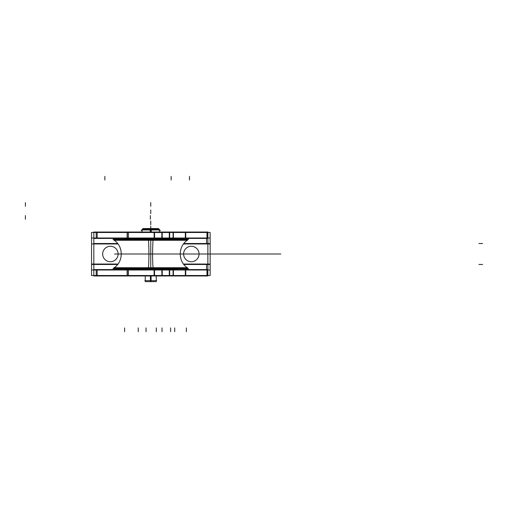 <?xml version="1.0" encoding="UTF-8"?>
<svg xmlns="http://www.w3.org/2000/svg" width="508" height="508" viewBox="0 0 508 508"><rect width="100%" height="100%" fill="white"/><g stroke="black" fill="none" stroke-linecap="round" stroke-linejoin="round"><path stroke-width="0.76" d="M148.495 239.395L148.476 240.386M150.749 268.713L150.749 267.71L125.635 267.71L150.749 267.71L150.749 268.713L150.749 240.29L175.863 240.29L150.749 240.29L150.749 267.71L114.192 267.71L150.749 267.71L150.749 268.713L150.749 240.29L187.306 240.29L150.749 240.29L150.749 239.287L150.749 240.29L114.198 240.29L114.516 239.287L113.97 239.928M153.003 239.395L153.022 240.386M188.512 239.287L112.986 239.287M124.631 239.281L176.867 239.281M149.111 239.287L177.101 239.052M152.387 239.287L124.397 239.052M149.111 268.713L177.101 268.948M176.867 268.719L124.631 268.719M188.512 268.713L112.986 268.713M135.115 268.719L166.383 268.719M148.476 267.614L148.495 268.605M125.635 267.71L187.306 267.71L186.988 268.713L187.528 268.072M153.022 267.614L153.022 268.713M113.665 268.072L153.079 268.072A16.758 1.054 90 0 1 153.079 239.928L113.665 239.928C123.742 245.859 123.742 262.141 113.665 268.072M175.863 240.29L150.749 240.29L150.749 267.71L150.749 239.287L150.749 240.29L114.198 240.29C123.584 246.348 123.584 261.652 114.198 267.71L114.516 268.713L113.97 268.072M148.419 268.072A16.758 1.054 90 0 0 148.419 239.928L187.833 239.928C177.756 245.859 177.756 262.141 187.833 268.072L148.419 268.072M150.749 267.71L187.306 267.71C177.914 261.652 177.914 246.348 187.306 240.29L186.988 239.287L187.528 239.928M152.387 268.713L124.397 268.948M149.765 269.564L149.765 268.967M151.733 269.564L151.733 268.967M151.733 239.033L151.733 238.436M149.765 239.033L149.765 238.436M210.166 264.484L183.864 264.484L207.867 264.484L207.867 269.983L207.874 264.484L183.864 264.484L207.867 264.484L207.867 269.983L210.147 270.002L91.402 270.002M93.84 264.046L93.815 275.965L96.209 275.965L96.209 269.564L93.821 269.564L93.84 264.484L93.821 275.965M117.634 264.484L93.828 264.484L93.828 269.564L93.828 264.484L117.634 264.484L93.828 264.484L93.828 269.564L93.828 264.484L117.634 264.484L91.548 264.484M91.402 275.52L210.147 275.52L207.861 275.514L207.867 232.035L207.861 237.998L207.861 232.48L207.867 237.998L207.861 232.48L210.147 232.486L91.402 232.48M93.821 275.514L91.542 275.52L91.554 270.002M210.147 275.52L210.16 264.046L183.521 264.046M210.166 264.928L210.166 243.072L210.153 264.928M207.874 243.072L207.874 264.928M207.867 238.049L207.874 243.516L183.864 243.516L207.867 243.516L207.867 238.017L210.147 237.998L91.402 237.998M210.147 237.998L210.153 243.954L183.521 243.954M117.977 243.954L91.548 243.954L91.542 237.998L93.821 238.017M206.54 237.998L206.546 243.516L210.083 243.516M127.33 232.035L127.33 238.436L154.127 238.436L154.127 232.035L93.815 232.035L93.828 264.046M93.821 232.035L93.84 243.516L93.834 238.436L93.828 243.516L117.634 243.516L93.828 243.516L93.821 238.436L96.209 238.436L96.209 232.035M93.828 243.072L93.828 264.928M91.548 264.928L91.548 243.072M207.874 264.046L207.874 243.954L207.874 264.046M110.871 246.291A7.728 7.728 -90 0 0 102.66 254A7.728 7.728 -90 0 0 110.382 261.728A7.728 7.728 90 0 1 102.66 254A7.728 7.728 90 0 1 110.382 246.272A7.728 7.728 90 0 1 118.11 254A7.728 7.728 90 0 1 110.382 261.728A7.728 7.728 -90 0 0 110.871 261.709M190.83 246.291A7.728 7.728 90 0 1 199.047 254A7.728 7.728 90 0 1 191.319 261.728A7.728 7.728 90 0 1 183.591 254A7.728 7.728 90 0 1 191.319 246.272A7.728 7.728 90 0 1 199.047 254A7.728 7.728 90 0 1 190.83 261.709M93.821 269.983L91.542 270.002L91.548 264.046L117.977 264.046M210.147 270.002L210.153 264.046M210.083 264.484L206.546 264.484L206.54 270.002M207.861 275.52L207.861 269.564L207.867 275.965L207.391 275.965L207.391 269.564L207.861 269.564L207.861 275.965M97.168 270.002L97.168 275.52M96.209 269.564L127.33 269.564L127.33 275.965L96.209 275.965M127.133 275.52L127.133 270.002M127.33 269.564L162.23 269.564L162.23 275.965L154.127 275.965L154.127 269.564M127.33 275.965L154.127 275.965M154.559 270.002L154.559 275.52M161.855 275.52L161.855 270.002M161.468 269.564L169.678 269.564L169.678 275.965L161.468 275.965M169.297 270.002L169.297 275.52M168.929 269.564L173.742 269.564M168.929 275.965L173.742 275.965M173.412 270.002L173.412 275.52M185.325 275.965L185.325 269.564L173.057 269.564L173.057 275.965L207.391 275.965M185.75 270.002L185.75 275.52M185.325 269.564L207.391 269.564M206.966 270.002L206.966 275.52M109.899 261.709A7.728 7.728 -90 0 0 118.11 254A7.728 7.728 -90 0 0 110.382 246.272A7.728 7.728 -90 0 0 102.679 253.46A7.728 7.728 -90 0 0 109.315 261.652M110.382 261.728A7.728 7.728 -90 0 0 118.11 254A7.728 7.728 -90 0 0 110.382 246.272A7.728 7.728 -90 0 0 102.66 254A7.728 7.728 -90 0 0 110.382 261.728A7.728 7.728 90 0 1 102.66 254A7.728 7.728 90 0 1 110.382 246.272A7.728 7.728 90 0 1 118.11 254A7.728 7.728 90 0 1 110.382 261.728A7.728 7.728 90 0 1 102.66 254A7.728 7.728 90 0 1 110.382 246.272A7.728 7.728 90 0 1 118.11 254A7.728 7.728 90 0 1 110.382 261.728A7.728 7.728 -90 0 0 118.11 254A7.728 7.728 -90 0 0 109.899 246.291M191.802 261.709A7.728 7.728 90 0 1 191.319 261.728A7.728 7.728 -90 0 0 199.047 254A7.728 7.728 -90 0 0 191.319 246.272A7.728 7.728 90 0 1 191.802 246.291M191.319 261.728A7.728 7.728 -90 0 0 199.047 254A7.728 7.728 -90 0 0 191.319 246.272A7.728 7.728 -90 0 0 183.591 254A7.728 7.728 -90 0 0 191.319 261.728A7.728 7.728 90 0 1 183.591 254A7.728 7.728 90 0 1 191.319 246.272A7.728 7.728 90 0 1 199.047 254A7.728 7.728 90 0 1 191.319 261.728A7.728 7.728 -90 0 0 199.047 254A7.728 7.728 -90 0 0 191.319 246.272A7.728 7.728 -90 0 0 183.591 254A7.728 7.728 -90 0 0 191.319 261.728A7.728 7.728 90 0 1 183.591 254A7.728 7.728 90 0 1 191.319 246.272A7.728 7.728 -90 0 0 189.941 261.601M210.16 243.954L210.147 232.48M93.821 232.486L91.542 232.486L91.554 237.998M185.325 232.035L185.325 238.436L173.057 238.436L173.057 232.035L207.861 232.035L207.861 238.436L207.867 232.48M207.391 232.035L207.391 238.436L207.861 238.436L207.861 232.035M206.966 237.998L206.966 232.48M185.325 238.436L207.391 238.436M185.75 237.998L185.75 232.48M173.412 237.998L173.412 232.48M168.929 232.035L173.742 232.035M168.929 238.436L173.742 238.436M169.297 237.998L169.297 232.48M161.468 232.035L169.678 232.035L169.678 238.436L161.468 238.436M161.855 237.998L161.855 232.48M154.127 238.436L162.23 238.436L162.23 232.035L154.127 232.035M154.559 232.48L154.559 237.998M127.133 237.998L127.133 232.48M127.33 238.436L96.209 238.436M97.168 232.48L97.168 237.998M142.107 229.718L142.107 229.368L151.295 229.368L151.295 229.718L142.107 229.718L150.749 229.718M151.295 229.972L151.295 232.035M150.749 229.972L150.749 232.035M142.456 229.368L143.275 228.549L151.219 228.549L151.27 229.368M141.853 229.972L151.308 229.972M143.021 228.803L158.477 228.803M142.634 228.803L158.864 228.803M150.749 228.803L150.266 228.803L151.232 228.803L150.749 228.803L150.749 229.368M159.042 229.368L158.223 228.549L150.279 228.549L150.228 229.368M150.19 229.972L159.645 229.972M159.391 229.718L159.391 229.368L150.209 229.368L150.209 229.718M150.209 229.972L150.209 232.035M151.105 275.965L151.105 281.635L145.231 281.635L145.231 275.965M150.393 275.965L150.393 281.635L156.267 281.635L156.267 275.965M144.844 280.67L156.654 280.67M150.749 240.29L150.749 238.436M150.749 239.395L150.749 240.386L150.749 239.395M186.988 254L114.516 254L186.988 254M135.115 239.281L150.749 239.281L135.115 239.281M150.749 209.982L150.749 213.658L150.749 209.982M150.749 267.614L150.749 268.605L150.749 267.614M150.749 268.072L150.749 239.928L150.749 268.072M150.749 268.967L150.749 269.564M207.874 243.516L207.867 238.017L207.874 243.516L183.864 243.516L207.867 243.516L207.867 238.017M117.634 243.516L93.828 243.516L93.828 238.436L93.828 243.516L117.634 243.516M280.797 254L187.179 254L280.797 254M210.528 254L222.301 254L210.528 254M260.274 254L224.161 254L260.274 254M240.03 254L270.129 254L240.03 254M161.785 254L249.885 254L161.785 254M482.6 264.484L478.923 264.484L482.6 264.484M159.029 254L174.479 254L159.029 254M163.627 254L169.145 254L163.627 254M482.6 243.516L478.923 243.516L482.6 243.516M214.763 254L226.53 254L214.763 254M175.165 254L212.903 254L175.165 254M195.51 254L166.935 254L195.51 254M150.749 254L219.621 254L150.749 254M156.267 254L249.885 254L156.267 254M207.874 264.484L207.867 269.983L207.874 264.484L183.864 264.484M158.109 254L153.638 254L158.109 254M104.858 176.371L104.858 180.048L104.858 176.371M97.168 269.564L97.168 275.965M25.4 202.609L25.4 206.286L25.4 202.609M128.41 269.564L128.41 275.965M150.749 202.609L150.749 206.286L150.749 202.609M156.318 331.629L156.318 327.952L156.318 331.629M161.855 275.965L161.855 269.564M163.722 254L155.118 254L163.722 254M171.145 176.371L171.145 180.048L171.145 176.371M173.412 269.564L173.412 275.965M189.465 176.371L189.465 180.048L189.465 176.371M183.966 254L153.899 254L183.966 254M186.385 331.629L186.385 327.952L186.385 331.629M162.954 254L200.863 254L162.954 254M174.708 331.629L174.708 327.952L174.708 331.629M150.33 215.557L150.33 219.234L150.33 215.557M170.605 331.629L170.605 327.952L170.605 331.629M185.63 254L157.817 254L185.63 254M146.037 331.629L146.037 327.952L146.037 331.629M138.265 331.629L138.265 327.952L138.265 331.629M25.4 215.557L25.4 219.234L25.4 215.557M124.606 331.629L124.606 327.952L124.606 331.629M158.134 254L195.555 254L158.134 254M162.027 331.629L162.027 327.952L162.027 331.629M173.412 232.035L173.412 238.436M161.855 238.436L161.855 232.035M128.41 232.035L128.41 238.436M97.168 232.035L97.168 238.436M150.749 280.67L150.749 275.965M150.749 226.206L150.749 228.549L150.749 226.206M150.749 221.075L150.749 224.752L150.749 221.075M114.84 239.395L114.516 239.287M166.383 269.564L166.383 268.967L166.383 269.564M135.115 269.564L135.115 268.967L135.115 269.564M135.115 239.033L135.115 238.436M166.383 239.033L166.383 238.436M93.821 269.818L93.821 272.986M93.821 232.289L93.821 235.464M142.107 229.972L142.107 232.035M142.107 232.67L142.107 229.743M142.818 229.006L141.129 230.696M158.68 229.006L160.369 230.696M159.391 229.972L159.391 232.035M159.391 229.743L159.391 232.67"/></g></svg>
